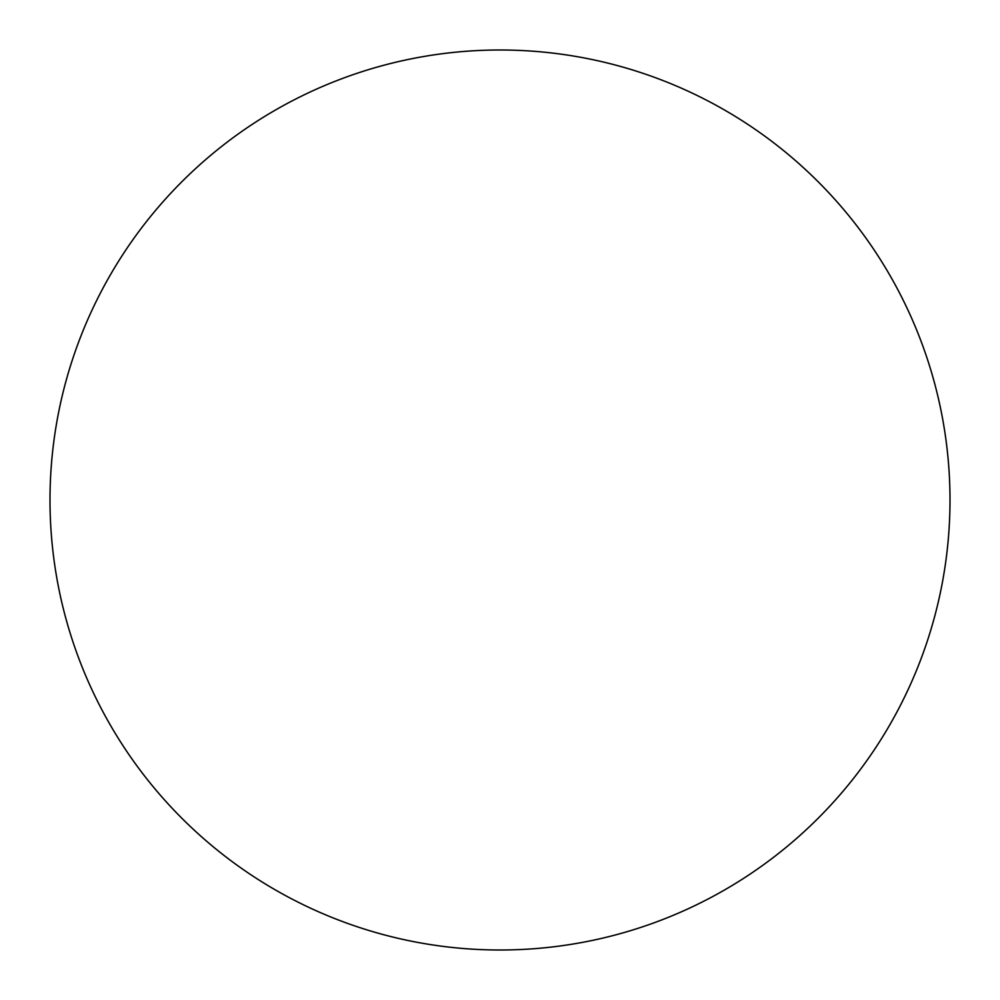 <?xml version="1.0" encoding="UTF-8"?>
<svg xmlns="http://www.w3.org/2000/svg" width="1000" height="1000" viewBox="0 0 1000 1000"><rect width="100%" height="100%" fill="white"/><g stroke="black" fill="none" stroke-linecap="round" stroke-linejoin="round"><path stroke-width="0.75" stroke-dasharray="5 3.75" d="M500 50A450 450 0 0 1 950 500A450 450 0 0 1 500 950A450 450 0 0 1 50 500A450 450 0 0 1 500 50M50 500A450 450 0 0 0 500 950A450 450 0 0 0 950 500A450 450 0 0 0 500 50A450 450 0 0 0 50 500"/><path stroke-width="1.5" d="M500 50A450 450 0 0 1 950 500A450 450 0 0 1 500 950A450 450 0 0 1 50 500A450 450 0 0 1 500 50M50 500A450 450 0 0 0 500 950A450 450 0 0 0 950 500A450 450 0 0 0 500 50A450 450 0 0 0 50 500"/></g></svg>
